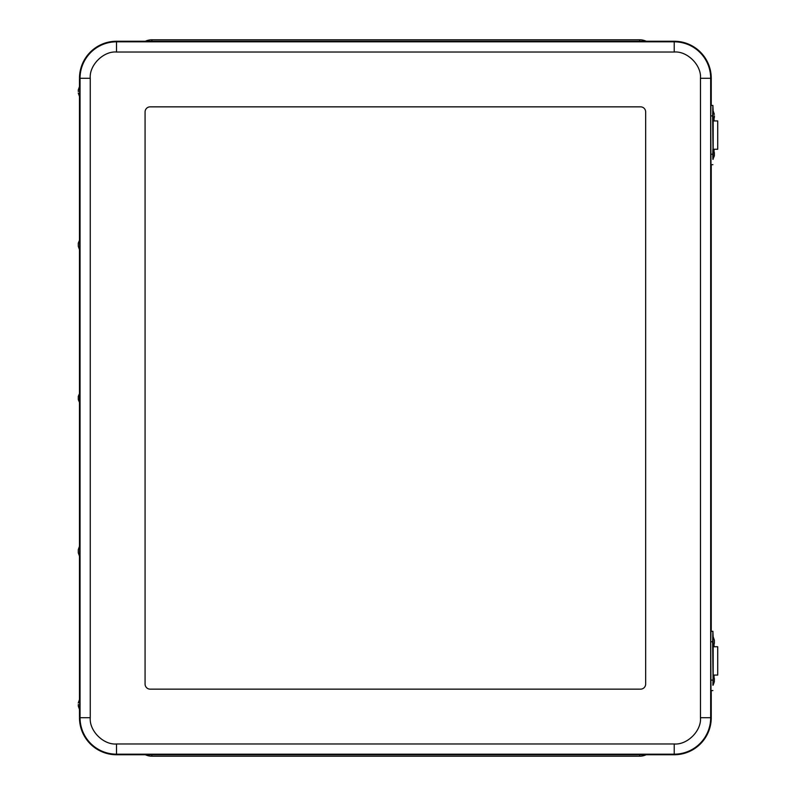 <?xml version="1.0" encoding="UTF-8"?>
<svg xmlns="http://www.w3.org/2000/svg" width="796" height="796" viewBox="0 0 796 796"><rect width="100%" height="100%" fill="white"/><g stroke="black" fill="none" stroke-linecap="round" stroke-linejoin="round"><path stroke-width="1.19" d="M639.685 754.747L639.685 756.2A15.323 15.323 0 0 0 646.203 754.747A15.323 15.323 0 0 1 639.685 756.2L151.867 756.2A15.323 15.323 0 0 1 145.35 754.747A15.323 15.323 0 0 0 151.867 756.2L151.867 754.747M151.867 41.253L151.867 39.8A15.323 15.323 0 0 0 145.35 41.253A15.323 15.323 0 0 1 151.867 39.8L639.685 39.8A15.323 15.323 0 0 1 646.203 41.253A15.323 15.323 0 0 0 639.685 39.8L639.685 41.253M640.551 689.157L150.175 689.157A5.104 5.104 0 0 1 145.071 684.053L145.071 111.947A5.104 5.104 0 0 1 150.175 106.843L640.551 106.843A5.104 5.104 0 0 1 645.655 111.947L645.655 684.053A5.104 5.104 0 0 1 640.551 689.157L150.175 689.157A5.104 5.104 0 0 1 145.071 684.053L145.071 111.947A5.104 5.104 0 0 1 150.175 106.843L640.551 106.843A5.104 5.104 0 0 1 645.655 111.947L645.655 684.053A5.104 5.104 0 0 1 640.551 689.157M711.246 105.44L711.246 78.277A37.024 37.024 0 0 0 674.222 41.253L116.505 41.253A37.024 37.024 0 0 0 79.481 78.277L79.481 86.585M79.481 709.415L79.481 717.723A37.024 37.024 0 0 0 116.505 754.747L674.222 754.747A37.024 37.024 0 0 0 711.246 717.723L711.246 690.56M711.246 631.308L711.246 164.692M79.481 96.455L79.481 239.825M79.481 249.695L79.481 393.065M79.481 402.935L79.481 546.305M79.481 556.175L79.481 699.545M79.739 239.686L79.749 249.864L79.53 239.686M78.287 246.302L78.277 243.208L78.287 246.302M78.277 396.448L79.749 392.896L79.889 398L79.749 403.104L78.277 399.552L78.287 396.448L78.277 399.552M79.55 392.896L79.54 403.104M79.749 546.136L79.54 556.344L79.749 546.136M78.287 549.688L78.277 552.792L78.287 549.688M79.749 699.376L79.55 709.594L79.749 699.376M78.326 704.47L78.277 706.032L78.326 704.47M79.749 86.406L79.55 96.624L79.749 86.406M78.326 91.54L78.277 89.968L78.326 91.54M717.485 120.922L713.176 120.922M713.176 149.24L717.485 149.24M717.485 646.76L713.176 646.76M713.176 675.078L717.485 675.078M713.136 636.75L712.898 631.308L712.629 641.765L713.136 685.117M712.898 631.308L710.977 631.308L710.709 641.765L710.977 690.56L712.898 690.56M714.012 677.535L714.012 675.078M714.012 646.76L714.012 644.332M714.062 644.193L714.062 646.76M714.062 675.078L714.062 677.675M713.136 110.883L712.898 105.44L712.629 115.898L713.136 159.25M712.898 105.44L710.977 105.44L710.709 115.898L710.977 164.692L712.898 164.692M714.012 151.668L714.012 149.24M714.012 120.922L714.012 118.465M714.062 118.325L714.062 120.922M714.062 149.24L714.062 151.807M712.898 685.207L713.107 674.988L712.898 685.207M714.33 680.968L714.37 678.55L714.33 680.968M713.107 646.879L712.898 636.661L713.107 646.879L714.37 643.317L714.37 640.223L714.37 643.317M714.37 155.777L712.898 159.339L712.768 154.414L712.898 149.121L714.37 152.683L714.37 155.777L714.37 152.683M713.107 159.339L713.107 149.121M712.768 116.077L713.107 110.793L713.107 121.012L712.768 116.077M714.41 115.848L714.37 117.45L714.41 115.848M700.47 717.723L700.47 78.277C701.604 65.232 687.266 50.904 674.222 52.029L116.505 52.029C103.47 50.904 89.132 65.232 90.256 78.277L90.256 717.723C89.132 730.768 103.46 745.096 116.505 743.971L674.222 743.971C687.266 745.096 701.604 730.768 700.47 717.723L710.679 717.723L710.679 78.277A36.457 36.457 0 0 0 674.222 41.82L674.222 52.029M700.47 78.277L711.246 78.277M674.222 743.971L674.222 754.18A36.457 36.457 0 0 0 710.679 717.723L711.246 717.723M116.505 743.971L116.505 754.18L674.222 754.18L674.222 754.747M90.256 717.723L80.048 717.723A36.457 36.457 0 0 0 116.505 754.18L116.505 754.747M90.256 78.277L80.048 78.277L80.048 717.723L79.481 717.723M116.505 52.029L116.505 41.82A36.457 36.457 0 0 0 80.048 78.277L79.481 78.277M674.222 41.253L674.222 41.82L116.505 41.82L116.505 41.253M713.176 675.177L713.176 646.69L713.176 675.177M712.629 680.102L710.709 680.102M712.629 641.765L710.709 641.765M713.176 149.31L713.176 120.823L713.176 149.31M712.629 154.235L710.709 154.235M712.629 115.898L710.709 115.898M79.749 239.656L78.277 243.208M78.277 246.312L79.54 249.854M78.277 552.792L79.54 556.334M78.277 549.688L79.54 546.146M78.277 706.032L79.54 709.574M78.277 702.938L79.54 699.385M78.277 93.062L79.54 96.614M78.277 89.968L79.54 86.426M717.723 120.922L717.723 149.24M717.723 134.216L717.723 135.947M717.723 646.76L717.723 675.078M717.723 660.053L717.723 661.784M714.37 678.55L713.117 675.008M714.37 681.645L713.117 685.197M714.37 640.223L713.117 636.671M714.37 114.355L713.117 110.803M714.37 117.45L713.117 120.992"/></g></svg>
